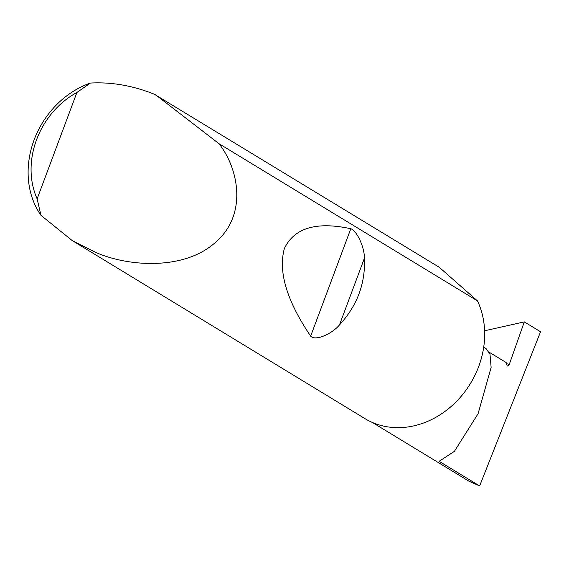 <?xml version="1.0" encoding="UTF-8"?>
<svg xmlns="http://www.w3.org/2000/svg" width="569" height="569" viewBox="0 0 569 569"><rect width="100%" height="100%" fill="white"/><g stroke="black" fill="none" stroke-linecap="round" stroke-linejoin="round"><path stroke-width="0.85" d="M489.176 352.211L506.133 362.524L507.029 365.398A2.262 1.174 106.4 0 0 507.584 366.059A2.262 1.174 106.4 0 0 509.276 364.437L524.312 321.876L540.55 331.755L479.639 485.947L439.126 461.31L454.411 451.345L478.102 413.67L491.125 367.382L490.009 354.288L486.033 348.548L483.714 347.14M364.43 258.162C365.511 283.433 357.19 305.688 339.465 324.942C332.111 333.811 315.361 341.436 310.66 336.123C286.755 300.795 278.006 271.562 284.408 248.425C294.337 227.877 316.471 221.313 350.81 228.731C356.799 230.68 364.53 247.138 364.43 258.162L339.465 324.942M155.508 94.71L218.98 143.68C238.838 168.893 247.686 214.94 215.345 242.465C184.036 270.78 127.356 266.697 95.293 252.188L72.235 240.595L40.954 215.317A84.902 71.922 121.3 0 1 90.407 83.053C111.581 81.908 132.897 85.635 154.355 94.234L439.304 267.316L477.483 300.901A84.902 71.922 121.3 0 1 463.55 393.421A84.902 71.922 121.3 0 1 379.509 425.05A84.902 71.922 121.3 0 1 364.921 418.606L72.235 240.595M218.98 143.68L477.483 300.901M479.639 485.947L468.948 481.196L372.403 422.475M524.312 321.876L484.617 330.774M90.407 83.053L76.915 92.47L37.134 198.866L40.954 215.317M76.915 92.47A78.109 66.168 -58.7 0 0 37.134 198.866M506.474 363.612L509.276 364.437M350.81 228.731L310.66 336.123"/></g></svg>
